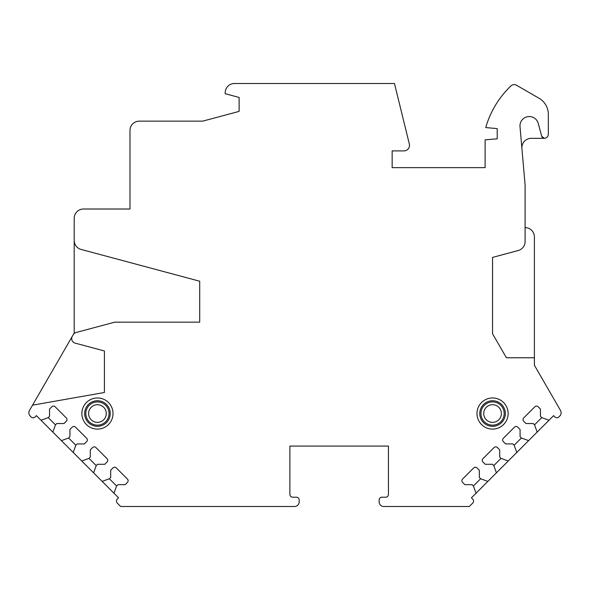 <?xml version="1.0" encoding="UTF-8"?>
<svg xmlns="http://www.w3.org/2000/svg" width="590" height="590" viewBox="0 0 590 590"><rect width="100%" height="100%" fill="white"/><g stroke="black" fill="none" stroke-linecap="round" stroke-linejoin="round"><path stroke-width="0.89" d="M114.733 322.162L199.708 322.155L114.733 322.162L76.058 332.524A4.646 4.646 0 0 0 73.234 334.692L74.2 333.026L74.2 240.455A9.3 9.3 0 0 0 81.088 249.43L199.708 281.224L199.708 322.155L199.708 281.224L81.088 249.43M542.225 137.315L541.701 136.283L544.297 138.348C546.812 137.994 548.162 136.6 548.339 134.166L548.339 114.364A18.592 18.592 0 0 0 539.039 98.257L516.486 85.233A4.646 4.646 0 0 0 510.955 85.897A92.969 92.969 0 0 0 485.74 127.58L497.208 128.591L497.208 138.812L485.12 139.837L485.12 167.634L392.151 167.634L392.151 150.9L403.914 150.9A5.575 5.575 0 0 0 409.327 143.99L394.474 83.5L234.481 83.5A9.3 9.3 0 0 0 225.181 92.792L225.181 93.707L239.127 97.446L239.127 111.385L202.695 121.149L139.277 121.149A9.3 9.3 0 0 0 129.984 130.449L129.984 209.007L83.5 209.007A9.3 9.3 0 0 0 74.2 218.3L74.2 240.455M541.701 136.283L538.242 123.391A9.3 9.3 0 0 0 520.004 126.607L525.093 184.832L525.093 241.546A9.3 9.3 0 0 1 518.204 250.529L492.554 257.402L492.554 333.763L492.562 257.402L518.204 250.529M506.412 357.754L492.554 333.763L506.412 357.754L534.393 357.754L534.393 365.225L560.5 410.448A4.646 4.646 0 0 1 559.763 416.053L558.855 416.96A2.788 2.788 0 0 1 554.917 416.96L553.597 415.648L548.995 420.25L541.768 417.617L540.455 416.304L540.455 409.069L538.154 406.768A2.323 2.323 0 0 0 534.865 406.768L523.691 417.949A2.323 2.323 0 0 0 523.691 421.231L525.992 423.531L533.22 423.531L534.533 424.852L537.166 432.079L528.618 440.627L521.39 437.994L520.07 436.681L520.07 429.454L517.769 427.153A2.323 2.323 0 0 0 514.487 427.153L503.307 438.326A2.323 2.323 0 0 0 503.307 441.615L505.608 443.916L512.843 443.916L514.155 445.229L516.788 452.456L508.241 461.004L501.006 458.378L499.693 457.058L499.693 449.831L497.392 447.53A2.323 2.323 0 0 0 494.103 447.53L482.93 458.703A2.323 2.323 0 0 0 482.93 461.992L485.231 464.293L492.466 464.293L493.778 465.606L496.411 472.833L487.856 481.388L480.629 478.755L479.316 477.443L479.316 470.208L477.015 467.907A2.323 2.323 0 0 0 473.726 467.907L462.553 479.08A2.323 2.323 0 0 0 462.553 482.369L464.854 484.67L472.081 484.67L473.401 485.983L476.027 493.218L471.425 497.82L472.738 499.133A2.788 2.788 0 0 1 472.738 503.078L469.316 506.5L383.788 506.5A4.646 4.646 0 0 1 379.134 501.854L379.134 499.996A2.788 2.788 0 0 1 381.922 497.208L385.646 497.208A2.788 2.788 0 0 0 388.434 494.42L388.434 446.077L289.889 446.077L289.889 494.42A2.788 2.788 0 0 0 292.677 497.208L296.394 497.208A2.788 2.788 0 0 1 299.182 499.996L299.182 501.854A4.646 4.646 0 0 1 294.535 506.5L120.684 506.5L117.263 503.078A2.788 2.788 0 0 1 117.263 499.133L118.575 497.82L113.973 493.218L116.599 485.983L117.919 484.67L125.146 484.67L127.447 482.369A2.323 2.323 0 0 0 127.447 479.08L116.274 467.907A2.323 2.323 0 0 0 112.985 467.907L110.684 470.208L110.684 477.443L109.371 478.755L102.144 481.388L93.589 472.833L96.222 465.606L97.534 464.293L104.769 464.293L107.07 461.992A2.323 2.323 0 0 0 107.07 458.703L95.897 447.53A2.323 2.323 0 0 0 92.608 447.53L90.307 449.831L90.307 457.058L88.994 458.378L81.759 461.004L73.212 452.456L75.845 445.229L77.157 443.916L84.392 443.916L86.693 441.615A2.323 2.323 0 0 0 86.693 438.326L75.513 427.153A2.323 2.323 0 0 0 72.231 427.153L69.93 429.454L69.93 436.681L68.61 437.994L61.382 440.627L52.835 432.079L55.467 424.852L56.78 423.531L64.008 423.531L66.309 421.231A2.323 2.323 0 0 0 66.309 417.949L55.136 406.768A2.323 2.323 0 0 0 51.846 406.768L49.545 409.069L49.545 416.304L48.233 417.617L41.005 420.25L36.403 415.648L35.083 416.96A2.788 2.788 0 0 1 31.145 416.96L30.238 416.053A4.646 4.646 0 0 1 29.5 410.448L32.546 405.168L104.415 392.49L104.415 350.969L104.415 392.49L32.546 405.168L72.305 336.307A4.646 4.646 0 0 0 75.129 343.122L104.415 350.969L75.129 343.122M72.305 336.307L73.234 334.692M508.13 413.531A15.569 15.569 0 0 0 492.554 397.962A15.569 15.569 0 0 0 476.986 413.531A15.569 15.569 0 0 0 492.554 429.107A15.569 15.569 0 0 0 508.13 413.531M113.015 413.531A15.569 15.569 0 0 0 97.446 397.962A15.569 15.569 0 0 0 81.87 413.531A15.569 15.569 0 0 0 97.446 429.107A15.569 15.569 0 0 0 113.015 413.531M505.342 413.531A12.781 12.781 0 0 0 492.554 400.75A12.781 12.781 0 0 0 479.773 413.531A12.781 12.781 0 0 0 492.554 426.319A12.781 12.781 0 0 0 505.342 413.531M504.177 413.531A11.623 11.623 0 0 1 492.554 425.154A11.623 11.623 0 0 1 480.939 413.531A11.623 11.623 0 0 1 492.554 401.915A11.623 11.623 0 0 1 504.177 413.531M110.227 413.531A12.781 12.781 0 0 0 97.446 400.75A12.781 12.781 0 0 0 84.658 413.531A12.781 12.781 0 0 0 97.446 426.319A12.781 12.781 0 0 0 110.227 413.531M109.062 413.531A11.623 11.623 0 0 1 97.446 425.154A11.623 11.623 0 0 1 85.823 413.531A11.623 11.623 0 0 1 97.446 401.915A11.623 11.623 0 0 1 109.062 413.531M521.914 148.459A9.3 9.3 0 0 1 531.177 138.348L544.164 138.348L543.014 137.986M534.393 357.754L534.393 236.892A9.3 9.3 0 0 0 525.093 227.6M487.856 481.388L476.027 493.218M508.241 461.004L496.411 472.833M528.618 440.627L516.788 452.456M548.995 420.25L537.166 432.079M480.629 478.755L473.401 485.983M501.006 458.378L493.778 465.606M521.39 437.994L514.155 445.229M541.768 417.617L534.533 424.852M52.835 432.079L41.005 420.25M73.212 452.456L61.382 440.627M93.589 472.833L81.759 461.004M113.973 493.218L102.144 481.388M55.467 424.852L48.233 417.617M75.845 445.229L68.61 437.994M96.222 465.606L88.994 458.378M116.599 485.983L109.371 478.755M501.389 413.531A8.835 8.835 0 0 1 492.554 422.366A8.835 8.835 0 0 1 483.726 413.531A8.835 8.835 0 0 1 492.554 404.703A8.835 8.835 0 0 1 501.389 413.531M106.274 413.531A8.835 8.835 0 0 1 97.446 422.366A8.835 8.835 0 0 1 88.611 413.531A8.835 8.835 0 0 1 97.446 404.703A8.835 8.835 0 0 1 106.274 413.531"/></g></svg>
